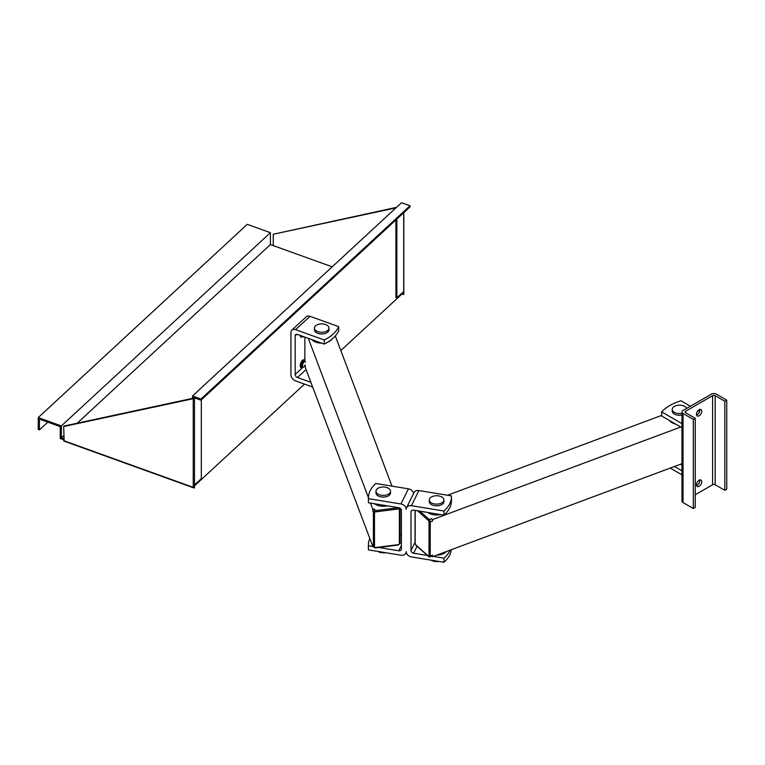 <?xml version="1.0" encoding="UTF-8"?>
<svg xmlns="http://www.w3.org/2000/svg" width="765" height="765" viewBox="0 0 765 765"><rect width="100%" height="100%" fill="white"/><g stroke="black" fill="none" stroke-linecap="round" stroke-linejoin="round"><path stroke-width="1.15" d="M681.969 413.31A7.277 4.198 180 0 1 672.215 409.361A7.277 4.198 180 0 1 676.709 405.479A7.277 4.198 180 0 1 684.637 406.397A7.277 4.198 180 0 1 686.597 408.453M681.969 415.022A7.277 4.198 180 0 1 672.215 411.073L672.215 409.361M681.969 423.628L661.687 411.924A45.46 26.249 0 0 1 680.974 400.784L690.422 406.244M697.996 410.614L699.564 411.522M681.969 474.855L670.216 468.075M681.969 427.712L661.687 416.007L661.687 411.924M674.51 466.478L681.969 470.771M696.542 485.479A3.729 2.152 120 0 0 699.736 479.951M696.466 484.79A3.729 2.152 -60 0 1 698.091 481.042A3.729 2.152 -60 0 1 700.97 480.038A3.729 2.152 -60 0 1 700.97 484.341A3.729 2.152 -60 0 1 697.24 486.502A3.729 2.152 -60 0 1 696.466 484.79M696.542 414.946A3.729 2.152 120 0 0 699.736 409.418M696.466 414.257A3.729 2.152 -60 0 1 698.091 410.509A3.729 2.152 -60 0 1 700.97 409.514A3.729 2.152 -60 0 1 700.97 413.817A3.729 2.152 -60 0 1 697.24 415.969A3.729 2.152 -60 0 1 696.466 414.257M711.316 394.176A3.634 2.104 180 0 1 716.461 394.176L726.75 400.114L724.818 401.233L715.179 395.668A1.817 1.052 0 0 0 712.607 395.668L685.603 411.254A1.817 1.052 0 0 0 685.067 412A1.817 1.052 0 0 0 685.603 412.737L695.242 418.312L693.319 419.421L683.03 413.483A3.634 2.104 180 0 1 681.969 412A3.634 2.104 180 0 1 683.03 410.509L711.316 394.176M724.818 401.233L724.818 490.317L726.75 489.208L726.75 400.114M724.818 490.317L715.179 484.752A1.817 1.052 0 0 0 712.607 484.752L695.242 494.773M693.319 419.421L693.319 508.515L695.242 507.396L695.242 418.312M693.319 508.515L683.03 502.567L683.03 413.483M681.969 412L681.969 501.085A3.634 2.104 0 0 0 683.03 502.567M433.057 496.265A7.277 4.198 180 0 1 443.882 499.937A7.277 4.198 180 0 1 436.605 504.135A7.277 4.198 180 0 1 429.328 499.937A7.277 4.198 180 0 1 433.057 496.265M443.882 499.937L443.882 501.639A7.277 4.198 180 0 1 436.605 505.837A7.277 4.198 180 0 1 429.328 501.639L429.328 499.937M418.895 490.556A5.46 4.284 -153.8 0 0 413.999 492.603L406.559 507.75A5.46 4.284 26.2 0 1 411.455 505.703L443.987 511.039A45.46 26.249 0 0 0 451.455 496.628A45.46 26.249 0 0 0 451.436 495.883L418.895 490.556L411.455 505.703M400.076 534.611L401.396 534.831M413.588 493.444A5.46 4.284 26.2 0 0 408.405 488.835L375.864 483.509A45.46 26.249 180 0 0 368.395 497.91L368.395 502.003A45.46 26.249 0 0 0 368.414 502.739L398.766 507.711A2.725 2.142 26.2 0 1 401.396 510.37L401.396 548.974A2.725 2.142 26.2 0 1 401.214 549.748A2.725 2.142 26.2 0 1 398.766 550.771L378.723 547.491M373.368 546.612L368.414 545.799A45.46 26.249 180 0 1 368.395 545.053L368.395 549.136A45.46 26.249 0 0 0 368.414 549.882L400.956 555.208A5.46 4.284 -153.8 0 0 405.852 553.162A5.46 4.284 -153.8 0 0 406.205 551.613A5.46 4.284 26.2 0 0 411.455 556.93L443.987 562.265L443.987 558.182A45.46 26.249 0 0 0 450.088 550.159M368.395 545.053A45.46 26.249 180 0 1 369.83 538.522M406.559 507.75A5.46 4.284 26.2 0 0 406.205 509.299A5.46 4.284 -153.8 0 0 400.956 503.982L368.414 498.656A45.46 26.249 180 0 1 368.395 497.91M368.414 549.882L368.414 545.799M368.414 502.739L368.414 498.656M451.34 549.691A45.46 26.249 180 0 1 443.987 562.265M451.455 496.628L451.455 500.712A45.46 26.249 180 0 1 443.987 515.122L413.636 510.15A2.725 2.142 -153.8 0 0 411.188 511.173A2.725 2.142 -153.8 0 0 411.015 511.948L411.015 550.551A2.725 2.142 -153.8 0 0 413.636 553.21L427.377 555.457M433.286 556.423L443.987 558.182M443.987 515.122L443.987 511.039M431.919 556.136L432.55 556.7L681.969 463.695M447.535 495.242L661.687 415.385M432.55 519.578L432.55 521.061A1.817 0.803 69.5 0 0 431.565 518.699L432.55 519.578L680.764 427.023M440.583 514.558A10.911 6.302 180 0 1 427.884 512.483M669.337 420.425A10.911 6.302 0 0 0 675.505 423.982M436.892 555.084A10.911 6.302 0 0 0 446.425 551.527M432.55 556.7L432.55 555.218A1.817 0.803 69.5 0 1 432.196 556.04L429.901 556.891A1.817 0.803 -110.5 0 0 430.255 556.069L430.255 521.921A1.817 0.803 -110.5 0 0 429.27 519.55L419.889 511.173M679.779 464.508A10.911 6.302 0 0 0 681.969 464.345M381.706 487.085A7.277 4.198 180 0 1 390.523 491.187A7.277 4.198 180 0 1 383.246 495.395A7.277 4.198 180 0 1 375.969 491.187A7.277 4.198 180 0 1 381.706 487.085M375.969 491.187L375.969 492.899A7.277 4.198 0 0 0 383.246 497.097A7.277 4.198 0 0 0 390.523 492.899L390.523 491.187M331.608 339.459A10.911 6.302 180 0 1 328.128 341.926A10.911 6.302 0 0 0 331.608 339.459M321.644 343.141A10.911 6.302 180 0 1 311.9 339.631A10.911 6.302 0 0 0 321.644 343.141M374.601 509.098L372.823 509.318L372.823 510.81A1.817 1.454 -20.7 0 1 374.601 509.098L375.376 511.89L398.469 508.983L398.278 507.731L375.185 510.638A1.817 1.454 159.3 0 0 373.406 512.349L373.406 546.497A1.817 1.454 159.3 0 0 373.483 546.918L372.899 545.378A1.817 1.454 -20.7 0 1 372.823 544.957L373.282 546.382M372.823 546.44L305.455 367.946L304.872 364.924M372.823 509.318L370.47 503.074M368.405 497.604L308.285 338.331M391.996 486.148L335.3 335.94M374.525 503.743A10.911 6.302 0 0 0 387.224 505.818M385.684 552.712L380.817 552.693L377.69 551.402M383.925 552.426L383.925 553.076M304.872 360.803A3.548 1.53 109.8 0 0 303.667 361.08A3.548 1.53 109.8 0 0 301.678 366.186A3.548 1.53 109.8 0 0 301.726 366.473A3.548 1.53 109.8 0 0 303.179 367.267L303.762 366.904A2.936 1.272 109.8 0 0 305.015 365.288M301.678 366.167A2.936 1.272 -70.2 0 1 301.611 365.909A2.936 1.272 -70.2 0 1 303.227 361.443A2.936 1.272 -70.2 0 1 303.437 361.29M301.993 367.152A3.634 1.568 -70.2 0 1 300.769 366.205A3.634 1.568 -70.2 0 1 302.768 360.678A3.634 1.568 -70.2 0 1 304.307 360.726M300.731 365.852A2.936 1.272 -70.2 0 1 300.655 365.565A2.936 1.272 -70.2 0 1 302.261 361.099A2.936 1.272 -70.2 0 1 302.5 360.927M300.989 366.818A3.634 1.568 -70.2 0 1 300.406 366.818M305.512 362.046A2.936 1.272 109.8 0 0 303.676 362.304A2.936 1.272 109.8 0 0 302.519 366.014A2.936 1.272 109.8 0 0 303.762 366.904M301.726 336.036L301.706 335.959A3.548 1.53 109.8 0 0 301.726 336.036A3.548 1.53 109.8 0 0 301.812 336.361A3.548 1.53 109.8 0 0 303.179 336.82L303.523 336.61M301.993 336.715A3.634 1.568 -70.2 0 1 300.769 335.768A3.634 1.568 -70.2 0 1 300.75 335.606L300.769 335.768M300.989 336.38A3.634 1.568 -70.2 0 1 300.406 336.38M302.749 336.332A2.936 1.272 109.8 0 0 303.485 336.59M439.053 561.453L434.195 561.443L431.078 560.21M437.312 561.166L437.312 561.806M403.691 212.737L403.691 293.521M332.182 266.832L273.248 245.594L273.248 234.233L396.528 207.344M273.248 234.233L395.954 207.879M63.667 439.741L60.234 438.508L60.234 426.631L39.407 419.124L39.407 429.882L38.25 429.471L38.25 417.585L61.391 425.933L61.391 437.81L63.667 438.632M47.784 422.137L39.407 429.882M273.248 245.594L270.399 244.561L270.399 232.684L247.258 224.336L38.25 417.585M270.399 232.684L61.391 425.933M270.399 244.561L77.169 423.217M63.667 435.706L61.391 437.81M64.145 440.936L63.667 426.526L64.241 425.99L194.692 397.896M63.667 426.526L193.229 398.699L194.578 398.001L193.774 397.561M194.482 398.087L194.482 487.917L193.229 487.343L193.229 398.699M322.887 323.939A7.277 4.198 180 0 1 328.96 328.08A7.277 4.198 180 0 1 321.683 332.287A7.277 4.198 180 0 1 314.415 328.08A7.277 4.198 180 0 1 322.887 323.939M200.985 400.162L409.992 206.913L409.992 205.795L200.985 399.043L200.985 400.162L193.66 397.666M409.992 205.795L401.51 202.735L192.503 395.983L200.985 399.043M192.503 398.45L192.503 395.983M396.853 219.067L396.853 297.843L395.926 297.518L395.926 219.918M403.691 294.496L403.595 291.618L396.853 297.843M403.595 294.582L401.979 293.999M194.482 487.917L194.578 484.867L201.319 478.632L201.319 399.846M302.089 367.267A4.093 1.769 -70.2 0 1 301.018 367.525A4.093 1.769 -70.2 0 1 300.741 363.069A4.093 1.769 -70.2 0 1 303.791 359.827A4.093 1.769 -70.2 0 1 304.46 360.707M302.089 336.83A4.093 1.769 -70.2 0 1 301.018 337.078A4.093 1.769 -70.2 0 1 300.243 335.424M328.96 328.08L328.96 329.791A7.277 4.198 180 0 1 321.683 333.989A7.277 4.198 180 0 1 314.415 329.791L314.415 328.08M340.817 350.542L402.667 293.358L402.667 292.469M304.518 384.107L194.578 485.756M324.255 344.087L324.255 340.004A45.46 26.249 0 0 0 338.704 326.645L338.704 330.729A45.46 26.249 180 0 1 324.255 344.087L297.489 334.439A2.725 1.893 -132.8 0 0 295.644 334.659A2.725 1.893 -132.8 0 0 295.175 335.825L295.175 374.439A2.725 1.893 -132.8 0 0 297.489 377.499L310.877 382.318M324.255 340.004L295.567 329.658A5.46 3.777 47.2 0 0 291.867 330.107A5.46 3.777 47.2 0 0 290.939 332.44L290.939 374.764A5.46 3.777 47.2 0 0 295.567 380.884L312.665 387.052M291.867 330.107L306.306 316.748A5.46 3.777 -132.8 0 1 310.016 316.299L338.704 326.645M715.179 484.752L715.179 395.668M712.607 484.752L712.607 395.668M685.603 412.737L685.603 411.254M401.396 545.426L398.766 550.771M408.405 488.835L400.956 503.982M411.694 510.561L411.015 511.948M415.041 542.356L411.015 550.551M417.059 546.239L413.636 553.21M431.565 518.699L429.27 519.55A0.908 0.622 -48.2 0 0 428.505 520.582L429.002 521.759A0.908 0.526 0 0 0 430.255 521.921L432.55 521.061M429.002 521.759L429.002 555.916L428.505 556.212A0.908 0.622 131.8 0 0 428.668 556.604L415.835 545.139A0.908 0.622 -48.2 0 1 415.682 544.747L415.185 543.571L415.185 510.398M428.505 556.212L415.682 544.747M429.002 555.916A0.908 0.526 0 0 0 430.255 556.069L432.55 555.218M415.185 542.997A0.908 0.526 0 0 0 415.185 543.571M417.556 510.791L428.505 520.582M304.872 361.472L304.872 337.097L304.853 361.472M398.469 508.983A0.908 0.727 -20.7 0 1 399.359 509.614L399.359 543.772A0.908 0.727 -20.7 0 1 398.469 544.623L398.278 544.852M398.469 544.623L375.376 547.53A0.908 0.727 -20.7 0 1 374.487 546.899L374.487 512.751A0.908 0.727 -20.7 0 1 375.376 511.89M399.359 543.772A0.908 0.526 0 0 0 400.057 543.14L400.057 509.213M372.823 544.957L373.406 546.497A0.908 0.526 0 0 0 374.487 546.899M399.359 509.614A0.908 0.526 0 0 0 400.057 508.993A1.817 1.454 159.3 0 0 398.278 507.731L398.24 507.625M372.823 510.81L373.406 512.349A0.908 0.526 0 0 0 374.487 512.751M63.667 440.63L193.229 487.343M302.739 367.449L295.175 374.439M296.839 334.295L295.175 335.825M310.016 316.299L295.567 329.658M306.067 369.572L297.489 377.499M405.852 553.162L406.263 552.32M428.668 556.604L429.901 556.891M415.835 545.139L415.041 543.284L415.041 510.379M305.455 366.684L304.967 365.383M399.779 508.046L400.076 543.255L398.393 545.015L375.299 547.922L373.483 546.918M301.611 365.909L301.726 366.473M300.655 365.565L300.769 366.205M302.261 361.099L302.768 360.678M403.824 294.104L403.824 212.613M193.994 487.974L63.839 441.042"/></g></svg>
